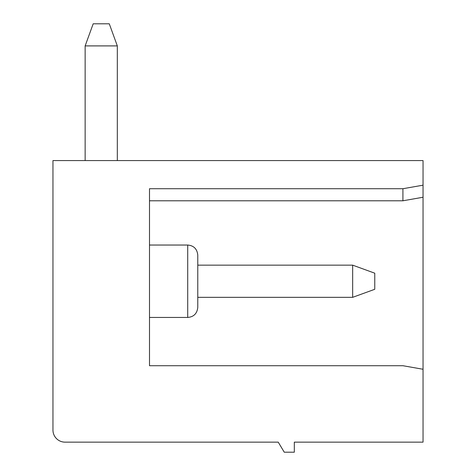 <?xml version="1.0" encoding="UTF-8"?>
<svg xmlns="http://www.w3.org/2000/svg" width="476" height="476" viewBox="0 0 476 476"><rect width="100%" height="100%" fill="white"/><g stroke="black" fill="none" stroke-linecap="round" stroke-linejoin="round"><path stroke-width="0.71" d="M149.506 245.039L187.717 245.039L187.717 317.444L149.506 317.444L149.506 365.717L402.922 365.717L423.039 369.263L423.039 197.242L402.922 200.789L402.922 188.722L423.039 185.176L423.039 197.242M149.506 365.717L149.506 188.722L402.922 188.722M187.717 245.039C193.768 245.58 197.124 248.93 197.772 255.094L197.772 307.389L197.772 265.15L352.662 265.15L374.767 273.194L374.767 289.289L352.662 297.333L197.772 297.333M352.662 297.333L352.662 265.15M85.144 160.567L85.144 45.904L93.189 23.8L109.278 23.8L117.322 45.904L117.322 160.567M117.322 45.904L85.144 45.904M423.039 369.263L423.039 442.144L294.317 442.144L294.317 452.2L284.261 452.2L278.228 442.144L65.033 442.144A12.067 12.067 0 0 1 52.961 430.078L52.961 160.567L423.039 160.567L423.039 185.176M187.717 317.444C193.768 316.903 197.124 313.553 197.772 307.389M149.506 200.789L402.922 200.789"/></g></svg>
